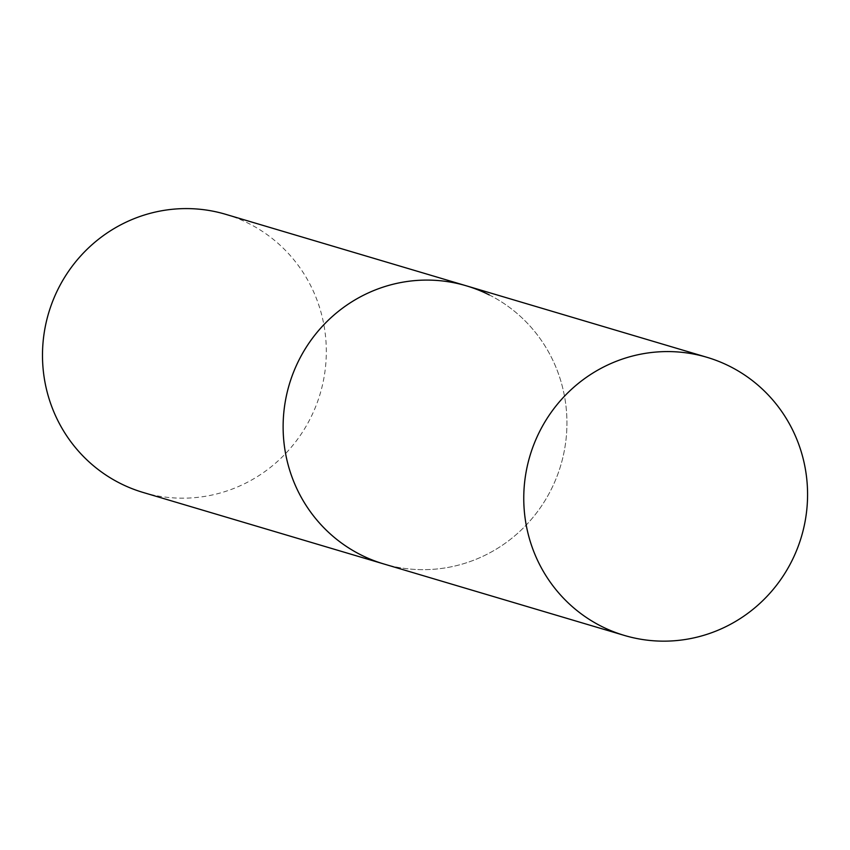 <?xml version="1.0" encoding="UTF-8"?>
<svg xmlns="http://www.w3.org/2000/svg" width="850" height="850" viewBox="0 0 850 850"><rect width="100%" height="100%" fill="white"/><g stroke="black" fill="none" stroke-linecap="round" stroke-linejoin="round"><path stroke-width="0.64" stroke-dasharray="4.25 3.19" d="M489.26 294.918A145.063 141.631 -73.5 0 1 556.686 477.158A145.063 141.631 -73.5 0 1 383.722 563.933A145.063 141.631 106.5 0 0 551.576 488.718A145.063 141.631 106.5 0 0 466.353 285.823M225.718 214.327A145.063 141.631 -73.5 0 1 248.636 223.433A145.063 141.631 -73.5 0 1 316.062 405.673A145.063 141.631 -73.5 0 1 143.087 492.447"/><path stroke-width="1.27" d="M706.977 357.308A145.063 141.631 106.5 0 0 539.123 432.533A145.063 141.631 106.5 0 0 624.357 635.428A145.063 141.631 106.5 0 0 792.211 560.203A145.063 141.631 106.5 0 0 706.977 357.308L466.353 285.823A145.063 141.631 106.5 0 0 298.488 361.038A145.063 141.631 106.5 0 0 383.722 563.933A145.063 141.631 -73.5 0 1 360.804 554.838A145.063 141.631 -73.5 0 1 293.377 372.598A145.063 141.631 -73.5 0 1 466.353 285.823A145.063 141.631 -73.5 0 1 489.26 294.918M624.357 635.428L143.087 492.447A145.063 141.631 -73.5 0 1 120.169 483.342A145.063 141.631 -73.5 0 1 52.742 301.102A145.063 141.631 -73.5 0 1 225.718 214.327L466.353 285.823"/></g></svg>

